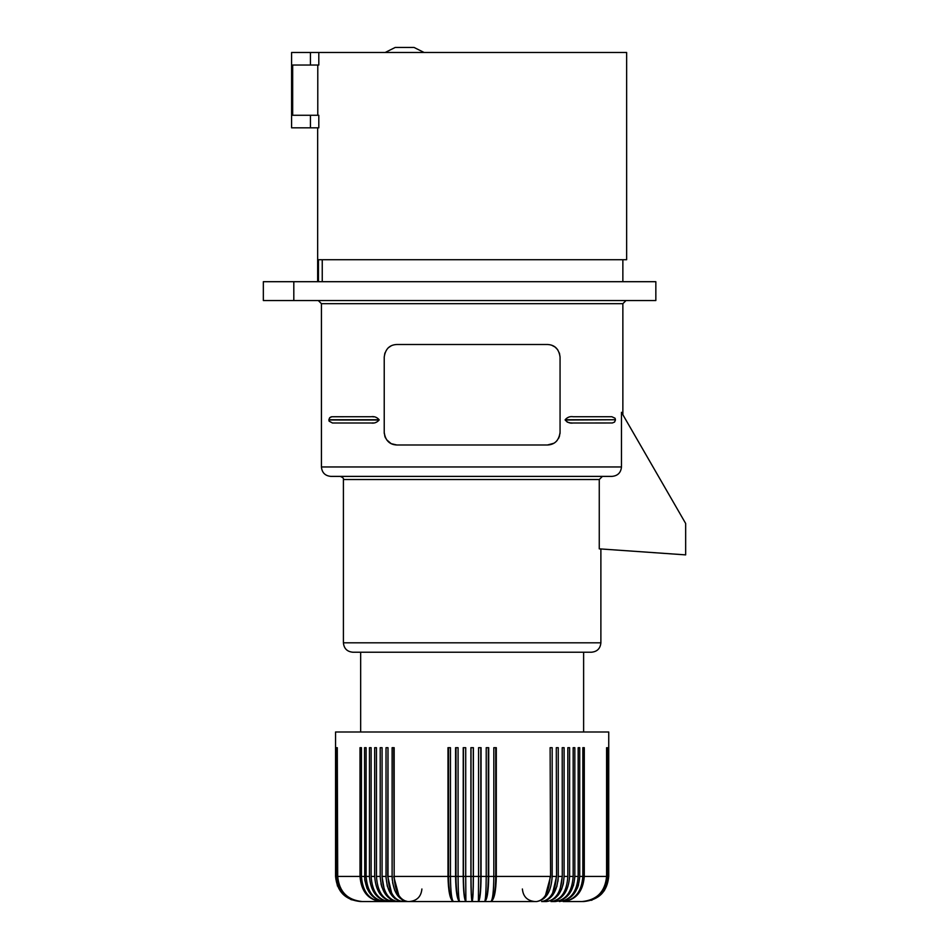 <?xml version="1.0" encoding="UTF-8"?>
<svg xmlns="http://www.w3.org/2000/svg" width="949" height="949" viewBox="0 0 949 949"><rect width="100%" height="100%" fill="white"/><g stroke="black" fill="none" stroke-linecap="round" stroke-linejoin="round"><path stroke-width="1.42" d="M421.902 476.386L330.845 476.386C325.116 475.829 321.984 472.685 321.426 466.967L621.476 466.967C620.895 472.709 617.728 475.852 611.963 476.386L522.389 476.386M330.845 476.386L611.963 476.386M394.167 747.682L394.167 876.425L393.705 747.682L392.115 747.682L392.115 876.425C393.04 891.692 398.224 900.067 407.667 901.55L536.624 901.55C546.066 900.067 551.25 891.692 552.176 876.425L552.176 747.682L550.123 747.682L550.586 876.425L550.123 747.682M398.841 895.441L393.705 876.425M384.879 436.433L384.226 432.424L384.226 357.061L384.903 352.992M293.81 281.699L263.336 281.699L263.336 300.536L293.81 300.536L293.81 281.699L655.842 281.699L655.842 300.536L293.81 300.536M615.403 420.11L614.561 422.068L612.354 422.981L573.137 423.005C569.993 423.503 567.336 422.495 565.153 419.992L565.153 419.743C567.336 417.228 569.993 416.231 573.137 416.718L611.832 416.718L614.976 418.189M384.226 357.061C385.365 349.007 389.553 344.831 396.789 344.499L547.502 344.499C554.738 344.831 558.925 349.007 560.064 357.061L559.412 353.052M379.137 420.027L328.876 419.992L329.089 421.119M379.137 419.743L328.876 419.743L329.73 417.655L331.936 416.741L371.154 416.718C374.297 416.231 376.955 417.228 379.137 419.743L379.137 419.992C376.955 422.495 374.297 423.503 371.154 423.005L371.403 423.005M372.21 422.981L373.265 422.91M384.226 432.424C385.365 440.466 389.553 444.654 396.789 444.986L391.19 443.669L386.54 439.695M553.86 443.266L547.502 444.986C554.738 444.654 558.925 440.466 560.064 432.424L559.388 436.493M559.02 437.453L558.629 438.272M556.992 440.656L555.853 441.807M555.817 441.843L554.916 442.566M554.88 442.59L553.919 443.219M551.583 345.175L555.106 347.061L557.751 349.79M387.821 348.259L388.438 347.666M388.473 347.642L391.237 345.792M391.723 345.566L392.625 345.211M310.43 52.48L291.592 52.48L291.592 127.83L318.805 127.83L318.805 115.28L292.672 115.28L292.672 65.03L318.805 65.03L318.805 52.48L310.43 52.48L310.43 65.03M583.623 652.224L472.139 652.224L591.464 652.224L583.623 652.224L583.623 731.987M360.667 731.987L360.667 652.224L352.826 652.224L472.139 652.224M318.805 52.48L626.637 52.48L626.637 259.718L318.449 259.718L318.449 281.699M332.458 423.005L371.154 423.005L332.458 423.005L329.113 421.166M600.883 548.961L600.883 642.805L343.408 642.805L343.408 479.53L599.258 479.53L599.258 548.842L685.664 554.88L685.664 523.48L621.476 412.305L621.476 466.967M599.258 479.53L602.437 476.386M396.789 444.986L547.502 444.986M565.153 419.743L615.415 419.743L565.153 420.027M567.099 422.008L567.751 422.258M568.748 422.542L570.183 422.815M571.227 422.922L572.164 422.981M373.598 416.848L372.649 416.765M332.458 416.718L331.83 416.753M331.426 416.813L330.798 416.991M549.886 444.761L552.425 443.978M555.201 442.353L555.96 441.712M560.017 433.527L560.052 432.91M560.064 432.424L560.064 357.061M615.177 418.556L615.403 419.636M322.245 281.699L322.245 259.718M317.785 115.28L317.785 65.03M384.226 432.756L384.262 433.479M385.104 437.062L385.519 437.987M391.166 443.658L393.361 444.512M447.987 876.425C448.308 891.692 450.123 900.067 453.432 901.55C451.629 900.067 450.633 891.692 450.455 876.425L450.455 747.682L447.987 747.682L447.987 876.425L394.167 876.425C394.974 891.692 399.47 900.067 407.667 901.55L402.661 901.55L407.667 901.55L402.423 900.079L397.797 895.844L394.737 890.387L392.589 882.546M421.902 888.988C421.154 896.615 416.979 900.803 409.339 901.55L534.951 901.55C527.312 900.803 523.124 896.615 522.389 888.988M386.184 899.64L393.325 901.55L360.667 901.55L393.325 901.55C383.076 900.067 377.453 891.692 376.456 876.425L380.205 876.425C381.261 891.692 387.145 900.067 397.88 901.55L402.661 901.55L393.325 901.55L397.88 901.55L393.574 900.803L390.324 899.142M552.65 892.997L556.565 876.425L556.304 747.682L558.261 747.682L558.261 876.425L562.211 876.425C561.274 891.692 556.007 900.067 546.41 901.55L541.63 901.55L546.41 901.55C557.146 900.067 563.03 891.692 564.086 876.425L564.086 747.682L562.211 747.682L562.283 876.425L562.211 747.682M555.272 901.55L550.966 901.55L555.272 901.55C566.138 900.067 572.105 891.692 573.16 876.425L573.16 747.682L574.833 747.682L574.833 876.425C573.671 891.692 567.146 900.067 555.272 901.55M563.077 901.55L582.034 901.55L563.077 901.55C575.082 900.067 581.666 891.692 582.84 876.425L582.84 747.682L584.287 747.682L584.287 876.425C583.03 891.692 575.96 900.067 563.077 901.55C575.96 900.067 583.03 891.692 584.287 876.425L606.589 876.425L606.589 747.682L607.004 876.425C605.521 891.692 597.194 900.067 582.034 901.55L582.911 901.55L582.034 901.55C596.945 900.067 605.13 891.692 606.589 876.425M607.004 876.425L607.728 876.425L607.728 747.682L608.451 876.425C606.957 891.692 598.629 900.067 583.445 901.55L583.445 901.55C598.712 900.067 607.087 891.692 608.582 876.425L608.582 747.682M387.987 747.682L387.987 876.425C388.865 891.692 393.752 900.067 402.661 901.55C392.566 900.067 387.014 891.692 386.029 876.425L386.029 747.682L387.987 747.682L387.726 876.425L391.629 892.997M337.476 886.046L335.555 876.425L335.555 731.987L608.736 731.987L608.736 876.425C607.241 891.692 598.866 900.067 583.623 901.55M453.432 901.55C450.384 899.106 448.747 890.731 448.545 876.425L455.579 876.425C455.817 891.692 457.169 900.067 459.636 901.55C458.687 900.067 458.165 891.692 458.07 876.425L463.219 876.425C463.373 891.692 464.263 900.067 465.888 901.55L465.722 876.425L470.894 876.425L470.894 747.682L473.397 747.682L473.397 876.425C473.326 891.692 472.91 900.067 472.139 901.55C471.439 899.106 471.06 890.731 471.012 876.425L471.012 747.682M480.799 876.425L478.569 876.425L478.569 747.682L481.072 747.682L481.072 876.425C480.918 891.692 480.028 900.067 478.403 901.55C479.897 899.106 480.704 890.731 480.799 876.425L480.799 747.682M488.296 876.425L486.22 876.425L486.22 747.682L488.711 747.682L488.711 876.425C488.474 891.692 487.122 900.067 484.654 901.55C486.932 899.106 488.142 890.731 488.296 876.425L488.296 747.682M495.746 876.425L493.824 876.425L493.824 747.682L496.303 747.682L496.303 876.425C495.983 891.692 494.168 900.067 490.858 901.55C493.907 899.106 495.544 890.731 495.746 876.425L495.746 747.682M567.834 876.425L567.834 747.682L569.614 747.682L569.614 876.425C568.51 891.692 562.294 900.067 550.966 901.55C561.215 900.067 566.838 891.692 567.834 876.425L564.086 876.425L563.326 883.733L561.571 889.343L558.285 895.049L554.738 898.584M574.833 876.425L578.166 876.425L578.166 747.682L579.732 747.682L579.732 876.425C578.522 891.692 571.713 900.067 559.317 901.55L567.122 899.64L573.754 894.195M608.451 876.425L608.451 747.682M470.894 876.425C470.965 891.692 471.38 900.067 472.139 901.55C472.851 899.106 473.231 890.731 473.278 876.425L471.012 876.425M465.888 901.55C464.393 899.106 463.587 890.731 463.492 876.425L465.722 876.425L465.722 747.682L463.219 747.682L463.219 876.425M463.492 876.425L463.492 747.682M455.579 876.425L455.579 747.682L458.07 747.682L458.07 876.425L455.994 876.425L455.994 747.682M459.636 901.55C457.359 899.106 456.137 890.731 455.994 876.425M473.278 876.425L473.278 747.682M473.397 876.425L478.569 876.425L478.403 901.55M488.711 876.425L493.824 876.425C493.658 891.692 492.661 900.067 490.858 901.55M560.183 888.739L562.283 876.425M557.941 881.336L558.261 876.425C557.277 891.692 551.725 900.067 541.63 901.55C550.539 900.067 555.426 891.692 556.304 876.425L552.176 876.425C551.25 891.692 546.066 900.067 536.624 901.55C544.821 900.067 549.317 891.692 550.123 876.425L496.303 876.425M545.45 895.441L550.586 876.425M556.565 876.425L556.304 747.682M608.012 876.425C606.518 891.692 598.155 900.067 582.911 901.55C597.977 900.067 606.257 891.692 607.728 876.425M604.501 890.387L601.369 894.195M592.081 900.079L591.381 900.316M573.694 884.907L569.103 894.195L561.867 900.079M578.534 884.907L577.324 888.276M380.964 883.733L381.901 887.173M386.041 877.659L387.287 886.046L390.336 893.306L394.82 898.584L400.229 901.277M387.726 876.425L392.115 876.425L392.281 880.114M335.839 747.682L336.278 876.425C337.773 891.692 346.136 900.067 361.379 901.55C346.314 900.067 338.034 891.692 336.563 876.425L337.286 876.425L337.286 747.682L337.702 876.425L360.003 876.425C361.261 891.692 368.331 900.067 381.213 901.55C369.208 900.067 362.625 891.692 361.45 876.425L364.558 876.425C365.768 891.692 372.577 900.067 384.974 901.55C373.526 900.067 367.239 891.692 366.124 876.425L369.458 876.425C370.62 891.692 377.133 900.067 389.019 901.55C378.153 900.067 372.186 891.692 371.13 876.425L371.13 747.682L369.458 747.682L369.458 876.425C370.62 891.692 377.133 900.067 389.019 901.55M366.124 876.425L366.124 747.682L364.558 747.682L364.772 880.114L366.966 888.276L370.537 894.195L375.353 898.584L381.984 901.277M342.921 894.195L351.071 899.64L360.667 901.55C345.424 900.067 337.049 891.692 335.555 876.425L335.697 876.425C337.203 891.692 345.578 900.067 360.845 901.55C345.661 900.067 337.334 891.692 335.839 876.425M337.286 876.425C338.769 891.692 347.097 900.067 362.257 901.55C347.346 900.067 339.161 891.692 337.702 876.425M336.563 876.425L336.563 747.682M371.13 876.425L374.677 876.425L374.677 747.682L376.456 747.682L376.456 876.425M374.677 876.425C375.78 891.692 381.996 900.067 393.325 901.55M361.45 876.425L361.45 747.682L360.003 747.682L360.003 876.425C361.261 891.692 368.331 900.067 381.213 901.55M382.079 747.682L382.079 876.425L382.079 747.682L380.205 747.682L380.205 876.425M386.029 876.425L382.079 876.425C383.016 891.692 388.283 900.067 397.88 901.55M384.108 888.739L382.008 876.425M336.278 876.425L336.278 747.682M335.697 876.425L335.697 747.682M556.992 886.046L552.804 895.049L547.229 900.079M542.437 901.514L541.63 901.55M578.166 876.425C577.051 891.692 570.764 900.067 559.317 901.55M481.072 876.425L486.22 876.425C486.125 891.692 485.603 900.067 484.654 901.55M448.545 876.425L448.545 747.682M385.164 52.48L395.211 47.45L414.049 47.45L424.096 52.48M622.864 414.713L622.864 303.68L321.426 303.68L318.283 300.536M310.43 127.83L310.43 115.28M569.614 876.425L573.16 876.425M579.732 876.425L582.84 876.425M622.864 303.68L626.008 300.536M343.408 642.805C343.965 648.535 347.097 651.666 352.826 652.224M622.864 281.699L622.864 259.718M317.654 281.699L317.654 127.83M343.408 479.53C343.882 478.474 342.838 477.43 340.264 476.386M321.426 466.967L321.426 303.68M600.883 642.805C600.326 648.535 597.194 651.666 591.464 652.224"/></g></svg>
